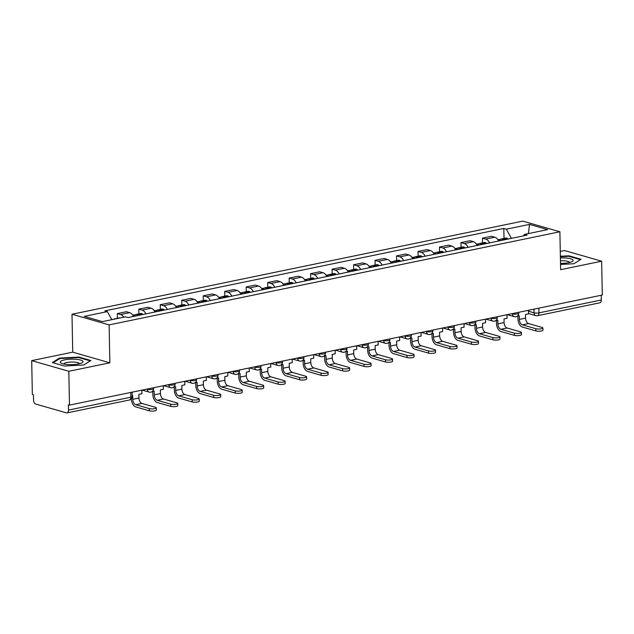 <?xml version="1.0" encoding="UTF-8"?>
<svg xmlns="http://www.w3.org/2000/svg" width="634" height="634" viewBox="0 0 634 634"><rect width="100%" height="100%" fill="white"/><g stroke="black" fill="none" stroke-linecap="round" stroke-linejoin="round"><path stroke-width="0.95" d="M31.7 360.635L68.821 371.286L69.471 405.118L602.3 295.032L601.65 261.2L560.622 269.68L559.893 231.767L522.773 221.115L71.999 314.242L72.728 352.155L31.7 360.635L32.35 394.467L33.436 394.776L33.531 400.046A3.503 2.092 -101.7 0 0 35.766 404.064L66.388 412.853A3.503 2.092 -101.7 0 0 67.03 412.885A3.503 2.092 -101.7 0 0 68.488 410.079L130.858 397.193A3.503 0.84 -1.1 0 0 132.197 396.504L132.11 392.177M601.65 261.2L564.529 250.549L560.274 251.429M68.821 371.286L109.848 362.807L109.119 324.893L559.893 231.767M69.471 405.118L68.385 404.809L68.488 410.079M601.23 295.254L601.317 299.993A3.503 2.092 78.3 0 1 599.867 302.806L537.489 315.692A3.503 2.092 -101.7 0 0 538.948 312.879L601.317 299.993M498.641 241.007A8.06 4.803 -101.7 0 0 494.829 237.227L491.524 236.276L482.442 238.154L485.739 239.105A8.06 4.803 78.3 0 1 489.551 242.877M482.529 242.862L482.442 238.154M477.164 245.437A8.06 4.803 -101.7 0 0 473.352 241.665L470.048 240.714L460.958 242.592L464.262 243.543A8.06 4.803 78.3 0 1 468.074 247.315M461.053 247.3L460.958 242.592M455.68 249.875A8.06 4.803 -101.7 0 0 451.868 246.103L448.571 245.152L439.481 247.03L442.786 247.981A8.06 4.803 78.3 0 1 446.598 251.753M439.576 251.738L439.481 247.03M434.203 254.313A8.06 4.803 -101.7 0 0 430.391 250.541L427.094 249.59L418.004 251.468L421.301 252.419A8.06 4.803 78.3 0 1 425.121 256.191M418.091 256.176L418.004 251.468M412.726 258.751A8.06 4.803 -101.7 0 0 408.914 254.979L405.609 254.028L396.527 255.906L399.824 256.857A8.06 4.803 78.3 0 1 403.636 260.629M396.615 260.614L396.527 255.906M391.249 263.189A8.06 4.803 -101.7 0 0 387.437 259.417L384.133 258.466L375.051 260.344L378.347 261.287A8.06 4.803 78.3 0 1 382.159 265.067M375.138 265.052L375.051 260.344M369.773 267.627A8.06 4.803 -101.7 0 0 365.953 263.855L362.656 262.904L353.566 264.782L356.871 265.725A8.06 4.803 78.3 0 1 360.683 269.505M353.661 269.49L353.566 264.782M348.288 272.065A8.06 4.803 -101.7 0 0 344.476 268.285L341.179 267.342L332.089 269.22L335.394 270.163A8.06 4.803 78.3 0 1 339.206 273.943M332.176 273.928L332.089 269.22M326.811 276.503A8.06 4.803 -101.7 0 0 322.999 272.723L319.694 271.78L310.612 273.658L313.909 274.601A8.06 4.803 78.3 0 1 317.721 278.381M310.7 278.366L310.612 273.658M305.334 280.941A8.06 4.803 -101.7 0 0 301.522 277.161L298.218 276.218L289.136 278.096L292.433 279.039A8.06 4.803 78.3 0 1 296.244 282.819M289.223 282.804L289.136 278.096M283.858 285.379A8.06 4.803 -101.7 0 0 280.038 281.599L276.741 280.656L267.651 282.534L270.956 283.477A8.06 4.803 78.3 0 1 274.768 287.257M267.746 287.242L267.651 282.534M262.373 289.817A8.06 4.803 -101.7 0 0 258.561 286.037L255.264 285.094L246.174 286.972L249.479 287.915A8.06 4.803 78.3 0 1 253.291 291.695M246.269 291.68L246.174 286.972M240.896 294.255A8.06 4.803 -101.7 0 0 237.084 290.475L233.787 289.532L224.698 291.402L227.994 292.353A8.06 4.803 78.3 0 1 231.814 296.133M224.785 296.118L224.698 291.402M219.419 298.693A8.06 4.803 -101.7 0 0 215.608 294.913L212.303 293.962L203.221 295.84L206.518 296.791A8.06 4.803 78.3 0 1 210.329 300.571M203.308 300.556L203.221 295.84M197.943 303.131A8.06 4.803 -101.7 0 0 194.131 299.351L190.826 298.4L181.736 300.278L185.041 301.229A8.06 4.803 78.3 0 1 188.853 305.002M181.831 304.986L181.736 300.278M176.458 307.561A8.06 4.803 -101.7 0 0 172.646 303.789L169.349 302.838L160.259 304.716L163.564 305.667A8.06 4.803 78.3 0 1 167.376 309.44M160.354 309.424L160.259 304.716M154.981 311.999A8.06 4.803 -101.7 0 0 151.169 308.227L147.873 307.276L138.783 309.154L142.087 310.105A8.06 4.803 78.3 0 1 145.899 313.878M138.87 313.862L138.783 309.154M133.505 316.437A8.06 4.803 -101.7 0 0 129.693 312.665L126.388 311.714L117.306 313.592L120.603 314.543A8.06 4.803 78.3 0 1 123.781 317.198M117.393 318.3L117.306 313.592M511.448 238.36L506.36 229.175L529.493 224.396L547.673 229.619L524.54 234.398L523.415 235.888M506.36 229.175L503.816 228.446L104.808 310.882L107.352 311.611L84.227 316.39L102.407 321.612L125.532 316.834L128.076 317.563L527.084 235.127L524.54 234.398M71.999 314.242L109.119 324.893M560.519 264.441L573.81 263.744L581.069 259.274L569.007 255.811L560.361 256.263M72.728 352.155L109.848 362.807M64.343 366.024L83.656 365.01L90.916 360.532L78.854 357.077L59.541 358.091L52.281 362.561L64.343 366.024M504.006 238.424L503.816 228.446M107.352 311.611L111.822 319.663M529.493 224.396L528.439 233.589M569.015 256.358L569.007 255.811M59.556 358.765L59.541 358.091M78.87 357.616L78.854 357.077M535.857 328.713A3.939 0.943 -1.1 0 0 540.247 328.943A3.939 0.943 -1.1 0 0 542.894 328A3.939 0.943 -1.1 0 0 542.046 327.437L528.574 323.57L522.384 324.846L535.857 328.713L535.896 330.924L522.424 327.057A7.006 4.176 78.3 0 1 517.962 319.013L517.907 316.049M542.894 328L542.934 330.211A3.939 0.943 178.9 0 1 540.287 331.154A3.939 0.943 178.9 0 1 535.896 330.924M517.209 316.192L519.301 315.764L519.373 319.417A4.731 2.821 -101.7 0 0 522.384 324.846M503.047 240.096A13.314 7.941 -101.7 0 0 502.778 239.842L502.627 239.707A4.422 2.639 -101.7 0 0 500.812 239.089A4.422 2.639 -101.7 0 0 499.798 239.731M500.812 239.089L505.837 238.051A4.422 2.639 78.3 0 1 507.66 238.669L507.802 238.804A13.314 7.941 78.3 0 1 508.072 239.058M497.872 239.692L498.609 239.541A4.422 2.639 78.3 0 1 500.432 240.167L500.575 240.294A13.314 7.941 78.3 0 1 500.844 240.548M528.455 310.288L528.526 313.854L525.499 314.48L525.57 318.133A4.731 2.821 -101.7 0 0 528.574 323.57M560.496 263.364A11.388 2.726 -1.1 0 0 572.066 261.596A11.388 2.726 -1.1 0 0 565.988 258.014A11.388 2.726 -1.1 0 0 560.393 257.943M569.586 262.468A7.79 1.87 -1.1 0 0 564.696 260.851A7.79 1.87 -1.1 0 0 560.448 260.82M560.369 256.73L568.785 256.287L580.467 259.639M75.842 359.28A11.388 2.726 -1.1 0 0 63.297 360.175A11.388 2.726 -1.1 0 0 61.34 363.258A11.388 2.726 -1.1 0 0 67.37 364.502A11.388 2.726 -1.1 0 0 81.921 362.862A11.388 2.726 -1.1 0 0 75.842 359.28M79.44 363.726A7.79 1.87 -1.1 0 0 74.543 362.117A7.79 1.87 -1.1 0 0 63.852 364.027M53.042 362.783L59.921 358.535L78.64 357.552L90.313 360.904M514.372 333.151A3.939 0.943 -1.1 0 0 518.77 333.381A3.939 0.943 -1.1 0 0 521.41 332.438A3.939 0.943 -1.1 0 0 520.569 331.867L507.097 328L500.9 329.284L514.372 333.151L514.42 335.362L500.947 331.495A7.006 4.176 78.3 0 1 496.485 323.451L496.43 320.487M521.41 332.438L521.457 334.649A3.939 0.943 178.9 0 1 518.81 335.592A3.939 0.943 178.9 0 1 514.42 335.362M495.733 320.63L497.825 320.202L497.896 323.855A4.731 2.821 -101.7 0 0 500.9 329.284M481.571 244.534A13.314 7.941 -101.7 0 0 481.301 244.28L481.151 244.145A4.422 2.639 -101.7 0 0 479.336 243.527A4.422 2.639 -101.7 0 0 478.321 244.169M479.336 243.527L484.36 242.489A4.422 2.639 78.3 0 1 486.175 243.107L486.326 243.242A13.314 7.941 78.3 0 1 486.595 243.496M476.396 244.13L477.133 243.979A4.422 2.639 78.3 0 1 478.947 244.605L479.098 244.732A13.314 7.941 78.3 0 1 479.367 244.986M506.978 314.726L507.049 318.292L504.014 318.918L504.085 322.571A4.731 2.821 -101.7 0 0 507.097 328M492.895 337.589A3.939 0.943 -1.1 0 0 497.294 337.819A3.939 0.943 -1.1 0 0 499.933 336.876A3.939 0.943 -1.1 0 0 499.093 336.305L485.62 332.438L479.423 333.722L492.895 337.589L492.935 339.8L479.462 335.933A7.006 4.176 78.3 0 1 475.009 327.889L474.953 324.925M499.933 336.876L499.98 339.079A3.939 0.943 178.9 0 1 497.333 340.03A3.939 0.943 178.9 0 1 492.935 339.8M474.256 325.068L476.34 324.64L476.411 328.293A4.731 2.821 -101.7 0 0 479.423 333.722M460.094 248.964A13.314 7.941 -101.7 0 0 459.816 248.718L459.674 248.583A4.422 2.639 -101.7 0 0 457.859 247.965A4.422 2.639 -101.7 0 0 456.837 248.607M457.859 247.965L462.883 246.927A4.422 2.639 78.3 0 1 464.698 247.545L464.849 247.68A13.314 7.941 78.3 0 1 465.118 247.926M454.919 248.568L455.656 248.417A4.422 2.639 78.3 0 1 457.471 249.043L457.621 249.17A13.314 7.941 78.3 0 1 457.891 249.424M485.501 319.164L485.565 322.73L482.537 323.356L482.609 327.009A4.731 2.821 -101.7 0 0 485.62 332.438M471.419 342.027A3.939 0.943 -1.1 0 0 475.809 342.257A3.939 0.943 -1.1 0 0 478.456 341.314A3.939 0.943 -1.1 0 0 477.616 340.743L464.143 336.876L457.946 338.16L471.419 342.027L471.458 344.238L457.986 340.371A7.006 4.176 78.3 0 1 453.532 332.327L453.469 329.363M478.456 341.314L478.496 343.517A3.939 0.943 178.9 0 1 475.857 344.468A3.939 0.943 178.9 0 1 471.458 344.238M452.771 329.506L454.863 329.078L454.935 332.731A4.731 2.821 -101.7 0 0 457.946 338.16M438.609 253.402A13.314 7.941 -101.7 0 0 438.34 253.156L438.197 253.021A4.422 2.639 -101.7 0 0 436.374 252.403A4.422 2.639 -101.7 0 0 435.36 253.037M436.374 252.403L441.399 251.365A4.422 2.639 78.3 0 1 443.221 251.983L443.364 252.118A13.314 7.941 78.3 0 1 443.641 252.364M433.442 253.006L434.171 252.855A4.422 2.639 78.3 0 1 435.994 253.481L436.137 253.608A13.314 7.941 78.3 0 1 436.406 253.862M464.025 323.602L464.088 327.168L461.061 327.794L461.132 331.447A4.731 2.821 -101.7 0 0 464.143 336.876M449.942 346.465A3.939 0.943 -1.1 0 0 454.332 346.695A3.939 0.943 -1.1 0 0 456.979 345.744A3.939 0.943 -1.1 0 0 456.131 345.181L442.659 341.314L436.469 342.598L449.942 346.465L449.981 348.676L436.509 344.809A7.006 4.176 78.3 0 1 432.047 336.765L431.992 333.801M456.979 345.744L457.019 347.955A3.939 0.943 178.9 0 1 454.38 348.906A3.939 0.943 178.9 0 1 449.981 348.676M431.294 333.944L433.387 333.516L433.458 337.169A4.731 2.821 -101.7 0 0 436.469 342.598M417.132 257.84A13.314 7.941 -101.7 0 0 416.863 257.594L416.72 257.459A4.422 2.639 -101.7 0 0 414.898 256.841A4.422 2.639 -101.7 0 0 413.883 257.475M414.898 256.841L419.922 255.795A4.422 2.639 78.3 0 1 421.745 256.421L421.887 256.556A13.314 7.941 78.3 0 1 422.157 256.802M411.965 257.444L412.694 257.293A4.422 2.639 78.3 0 1 414.517 257.919L414.66 258.046A13.314 7.941 78.3 0 1 414.929 258.3M442.54 328.04L442.611 331.606L439.584 332.232L439.655 335.885A4.731 2.821 -101.7 0 0 442.659 341.314M428.457 350.903A3.939 0.943 -1.1 0 0 432.856 351.133A3.939 0.943 -1.1 0 0 435.503 350.182A3.939 0.943 -1.1 0 0 434.655 349.619L421.182 345.752L414.985 347.036L428.457 350.903L428.505 353.114L415.032 349.247A7.006 4.176 78.3 0 1 410.57 341.203L410.515 338.239M435.503 350.182L435.542 352.393A3.939 0.943 178.9 0 1 432.895 353.336A3.939 0.943 178.9 0 1 428.505 353.114M409.818 338.382L411.91 337.946L411.981 341.607A4.731 2.821 -101.7 0 0 414.985 347.036M395.656 262.278A13.314 7.941 -101.7 0 0 395.386 262.032L395.236 261.897A4.422 2.639 -101.7 0 0 393.421 261.271A4.422 2.639 -101.7 0 0 392.406 261.913M393.421 261.271L398.445 260.233A4.422 2.639 78.3 0 1 400.26 260.859L400.411 260.994A13.314 7.941 78.3 0 1 400.68 261.24M390.481 261.882L391.218 261.731A4.422 2.639 78.3 0 1 393.032 262.357L393.183 262.484A13.314 7.941 78.3 0 1 393.452 262.738M421.063 332.478L421.134 336.044L418.107 336.67L418.171 340.323A4.731 2.821 -101.7 0 0 421.182 345.752M406.98 355.341A3.939 0.943 -1.1 0 0 411.379 355.571A3.939 0.943 -1.1 0 0 414.018 354.62A3.939 0.943 -1.1 0 0 413.178 354.057L399.705 350.19L393.508 351.474L406.98 355.341L407.028 357.552L393.555 353.685A7.006 4.176 78.3 0 1 389.094 345.641L389.038 342.677M414.018 354.62L414.065 356.831A3.939 0.943 178.9 0 1 411.418 357.774A3.939 0.943 178.9 0 1 407.028 357.552M388.341 342.82L390.433 342.384L390.496 346.045A4.731 2.821 -101.7 0 0 393.508 351.474M374.179 266.716A13.314 7.941 -101.7 0 0 373.909 266.47L373.759 266.335A4.422 2.639 -101.7 0 0 371.944 265.709A4.422 2.639 -101.7 0 0 370.922 266.351M371.944 265.709L376.968 264.671A4.422 2.639 78.3 0 1 378.783 265.297L378.934 265.432A13.314 7.941 78.3 0 1 379.203 265.678M369.004 266.32L369.741 266.169A4.422 2.639 78.3 0 1 371.556 266.795L371.706 266.922A13.314 7.941 78.3 0 1 371.976 267.176M399.586 336.916L399.658 340.482L396.622 341.108L396.694 344.761A4.731 2.821 -101.7 0 0 399.705 350.19M385.504 359.779A3.939 0.943 -1.1 0 0 389.902 360.001A3.939 0.943 -1.1 0 0 392.541 359.058A3.939 0.943 -1.1 0 0 391.701 358.495L378.229 354.628L372.031 355.912L385.504 359.779L385.543 361.982L372.071 358.115A7.006 4.176 78.3 0 1 367.617 350.079L367.554 347.115M392.541 359.058L392.581 361.269A3.939 0.943 178.9 0 1 389.942 362.212A3.939 0.943 178.9 0 1 385.543 361.982M366.856 347.258L368.948 346.822L369.02 350.483A4.731 2.821 -101.7 0 0 372.031 355.912M352.694 271.154A13.314 7.941 -101.7 0 0 352.425 270.908L352.282 270.773A4.422 2.639 -101.7 0 0 350.459 270.147A4.422 2.639 -101.7 0 0 349.445 270.789M350.459 270.147L355.492 269.109A4.422 2.639 78.3 0 1 357.307 269.735L357.449 269.87A13.314 7.941 78.3 0 1 357.727 270.116M347.527 270.758L348.256 270.607A4.422 2.639 78.3 0 1 350.079 271.225L350.222 271.36A13.314 7.941 78.3 0 1 350.499 271.614M378.11 341.354L378.173 344.92L375.146 345.546L375.217 349.199A4.731 2.821 -101.7 0 0 378.229 354.628M364.027 364.209A3.939 0.943 -1.1 0 0 368.417 364.439A3.939 0.943 -1.1 0 0 371.064 363.496A3.939 0.943 -1.1 0 0 370.224 362.933L356.752 359.066L350.554 360.35L364.027 364.209L364.067 366.42L350.594 362.553A7.006 4.176 78.3 0 1 346.132 354.517L346.077 351.553M371.064 363.496L371.104 365.707A3.939 0.943 178.9 0 1 368.465 366.65A3.939 0.943 178.9 0 1 364.067 366.42M345.379 351.696L347.472 351.26L347.543 354.913A4.731 2.821 -101.7 0 0 350.554 360.35M331.217 275.592A13.314 7.941 -101.7 0 0 330.948 275.338L330.805 275.211A4.422 2.639 -101.7 0 0 328.983 274.585A4.422 2.639 -101.7 0 0 327.968 275.227M328.983 274.585L334.007 273.547A4.422 2.639 78.3 0 1 335.83 274.173L335.972 274.3A13.314 7.941 78.3 0 1 336.242 274.554M326.05 275.196L326.779 275.045A4.422 2.639 78.3 0 1 328.602 275.663L328.745 275.798A13.314 7.941 78.3 0 1 329.014 276.044M356.625 345.792L356.696 349.358L353.669 349.984L353.74 353.637A4.731 2.821 -101.7 0 0 356.752 359.066M342.55 368.647A3.939 0.943 -1.1 0 0 346.941 368.877A3.939 0.943 -1.1 0 0 349.588 367.934A3.939 0.943 -1.1 0 0 348.74 367.371L335.267 363.504L329.078 364.78L342.55 368.647L342.59 370.858L329.117 366.991A7.006 4.176 78.3 0 1 324.656 358.947L324.6 355.983M349.588 367.934L349.627 370.145A3.939 0.943 178.9 0 1 346.98 371.088A3.939 0.943 178.9 0 1 342.59 370.858M323.903 356.134L325.995 355.698L326.066 359.351A4.731 2.821 -101.7 0 0 329.078 364.78M309.741 280.03A13.314 7.941 -101.7 0 0 309.471 279.776L309.321 279.649A4.422 2.639 -101.7 0 0 307.506 279.023A4.422 2.639 -101.7 0 0 306.491 279.665M307.506 279.023L312.53 277.985A4.422 2.639 78.3 0 1 314.353 278.611L314.496 278.738A13.314 7.941 78.3 0 1 314.765 278.992M304.566 279.634L305.303 279.483A4.422 2.639 78.3 0 1 307.118 280.101L307.268 280.236A13.314 7.941 78.3 0 1 307.538 280.482M335.148 350.23L335.22 353.796L332.192 354.422L332.264 358.075A4.731 2.821 -101.7 0 0 335.267 363.504M321.066 373.085A3.939 0.943 -1.1 0 0 325.464 373.315A3.939 0.943 -1.1 0 0 328.103 372.372A3.939 0.943 -1.1 0 0 327.263 371.809L313.79 367.942L307.593 369.218L321.066 373.085L321.113 375.296L307.641 371.429A7.006 4.176 78.3 0 1 303.179 363.385L303.123 360.421M328.103 372.372L328.15 374.583A3.939 0.943 178.9 0 1 325.504 375.526A3.939 0.943 178.9 0 1 321.113 375.296M302.426 360.572L304.518 360.136L304.582 363.789A4.731 2.821 -101.7 0 0 307.593 369.218M288.264 284.468A13.314 7.941 -101.7 0 0 287.994 284.214L287.844 284.087A4.422 2.639 -101.7 0 0 286.029 283.461A4.422 2.639 -101.7 0 0 285.015 284.103M286.029 283.461L291.054 282.423A4.422 2.639 78.3 0 1 292.868 283.049L293.019 283.176A13.314 7.941 78.3 0 1 293.288 283.43M283.089 284.072L283.826 283.921A4.422 2.639 78.3 0 1 285.641 284.539L285.791 284.674A13.314 7.941 78.3 0 1 286.061 284.92M313.671 354.668L313.743 358.234L310.708 358.86L310.779 362.513A4.731 2.821 -101.7 0 0 313.79 367.942M299.589 377.523A3.939 0.943 -1.1 0 0 303.987 377.753A3.939 0.943 -1.1 0 0 306.626 376.81A3.939 0.943 -1.1 0 0 305.786 376.247L292.314 372.38L286.116 373.656L299.589 377.523L299.628 379.734L286.156 375.867A7.006 4.176 78.3 0 1 281.702 367.823L281.647 364.859M306.626 376.81L306.674 379.021A3.939 0.943 178.9 0 1 304.027 379.964A3.939 0.943 178.9 0 1 299.628 379.734M280.949 365.01L283.033 364.574L283.105 368.227A4.731 2.821 -101.7 0 0 286.116 373.656M266.787 288.906A13.314 7.941 -101.7 0 0 266.51 288.652L266.367 288.525A4.422 2.639 -101.7 0 0 264.544 287.899A4.422 2.639 -101.7 0 0 263.53 288.541M264.544 287.899L269.577 286.861A4.422 2.639 78.3 0 1 271.392 287.487L271.542 287.614A13.314 7.941 78.3 0 1 271.812 287.868M261.612 288.51L262.349 288.351A4.422 2.639 78.3 0 1 264.164 288.977L264.307 289.112A13.314 7.941 78.3 0 1 264.584 289.358M292.195 359.106L292.258 362.672L289.231 363.298L289.302 366.951A4.731 2.821 -101.7 0 0 292.314 372.38M278.112 381.961A3.939 0.943 -1.1 0 0 282.502 382.191A3.939 0.943 -1.1 0 0 285.149 381.248A3.939 0.943 -1.1 0 0 284.309 380.685L270.837 376.818L264.64 378.094L278.112 381.961L278.152 384.172L264.679 380.305A7.006 4.176 78.3 0 1 260.225 372.261L260.162 369.297M285.149 381.248L285.189 383.459A3.939 0.943 178.9 0 1 282.55 384.402A3.939 0.943 178.9 0 1 278.152 384.172M259.464 369.44L261.557 369.012L261.628 372.665A4.731 2.821 -101.7 0 0 264.64 378.094M245.303 293.344A13.314 7.941 -101.7 0 0 245.033 293.09L244.89 292.963A4.422 2.639 -101.7 0 0 243.068 292.337A4.422 2.639 -101.7 0 0 242.053 292.979M243.068 292.337L248.092 291.299A4.422 2.639 78.3 0 1 249.915 291.925L250.058 292.052A13.314 7.941 78.3 0 1 250.327 292.306M240.135 292.948L240.865 292.789A4.422 2.639 78.3 0 1 242.687 293.415L242.83 293.55A13.314 7.941 78.3 0 1 243.099 293.796M270.718 363.544L270.781 367.102L267.754 367.728L267.825 371.389A4.731 2.821 -101.7 0 0 270.837 376.818M256.635 386.399A3.939 0.943 -1.1 0 0 261.026 386.629A3.939 0.943 -1.1 0 0 263.673 385.686A3.939 0.943 -1.1 0 0 262.825 385.123L249.352 381.256L243.163 382.532L256.635 386.399L256.675 388.61L243.202 384.743A7.006 4.176 78.3 0 1 238.741 376.699L238.685 373.735M263.673 385.686L263.712 387.897A3.939 0.943 178.9 0 1 261.073 388.84A3.939 0.943 178.9 0 1 256.675 388.61M237.988 373.878L240.08 373.45L240.151 377.103A4.731 2.821 -101.7 0 0 243.163 382.532M223.826 297.782A13.314 7.941 -101.7 0 0 223.556 297.528L223.414 297.401A4.422 2.639 -101.7 0 0 221.591 296.775A4.422 2.639 -101.7 0 0 220.577 297.417M221.591 296.775L226.615 295.737A4.422 2.639 78.3 0 1 228.438 296.363L228.581 296.49A13.314 7.941 78.3 0 1 228.85 296.744M218.659 297.378L219.388 297.227A4.422 2.639 78.3 0 1 221.211 297.853L221.353 297.988A13.314 7.941 78.3 0 1 221.623 298.234M249.233 367.982L249.305 371.54L246.277 372.166L246.349 375.827A4.731 2.821 -101.7 0 0 249.352 381.256M235.151 390.837A3.939 0.943 -1.1 0 0 239.549 391.067A3.939 0.943 -1.1 0 0 242.188 390.124A3.939 0.943 -1.1 0 0 241.348 389.561L227.875 385.694L221.678 386.97L235.151 390.837L235.198 393.048L221.726 389.181A7.006 4.176 78.3 0 1 217.264 381.137L217.208 378.173M242.188 390.124L242.236 392.335A3.939 0.943 178.9 0 1 239.589 393.278A3.939 0.943 178.9 0 1 235.198 393.048M216.511 378.316L218.603 377.888L218.675 381.541A4.731 2.821 -101.7 0 0 221.678 386.97M202.349 302.22A13.314 7.941 -101.7 0 0 202.08 301.966L201.929 301.839A4.422 2.639 -101.7 0 0 200.114 301.213A4.422 2.639 -101.7 0 0 199.1 301.855M200.114 301.213L205.139 300.175A4.422 2.639 78.3 0 1 206.953 300.801L207.104 300.928A13.314 7.941 78.3 0 1 207.373 301.182M197.174 301.816L197.911 301.665A4.422 2.639 78.3 0 1 199.726 302.291L199.876 302.418A13.314 7.941 78.3 0 1 200.146 302.672M227.757 372.412L227.828 375.978L224.801 376.604L224.864 380.265A4.731 2.821 -101.7 0 0 227.875 385.694M213.674 395.275A3.939 0.943 -1.1 0 0 218.072 395.505A3.939 0.943 -1.1 0 0 220.711 394.562A3.939 0.943 -1.1 0 0 219.871 393.991L206.399 390.132L200.201 391.408L213.674 395.275L213.721 397.486L200.249 393.619A7.006 4.176 78.3 0 1 195.787 385.575L195.732 382.611M220.711 394.562L220.759 396.773A3.939 0.943 178.9 0 1 218.112 397.716A3.939 0.943 178.9 0 1 213.721 397.486M195.034 382.754L197.126 382.326L197.19 385.979A4.731 2.821 -101.7 0 0 200.201 391.408M180.872 306.658A13.314 7.941 -101.7 0 0 180.603 306.404L180.452 306.27A4.422 2.639 -101.7 0 0 178.637 305.651A4.422 2.639 -101.7 0 0 177.615 306.293M178.637 305.651L183.662 304.613A4.422 2.639 78.3 0 1 185.477 305.231L185.627 305.366A13.314 7.941 78.3 0 1 185.897 305.62M175.697 306.254L176.434 306.103A4.422 2.639 78.3 0 1 178.249 306.729L178.4 306.856A13.314 7.941 78.3 0 1 178.669 307.11M206.28 376.85L206.351 380.416L203.316 381.042L203.387 384.695A4.731 2.821 -101.7 0 0 206.399 390.132M192.197 399.713A3.939 0.943 -1.1 0 0 196.588 399.943A3.939 0.943 -1.1 0 0 199.234 399A3.939 0.943 -1.1 0 0 198.394 398.429L184.922 394.562L178.725 395.846L192.197 399.713L192.237 401.924L178.764 398.057A7.006 4.176 78.3 0 1 174.31 390.013L174.247 387.049M199.234 399L199.274 401.211A3.939 0.943 178.9 0 1 196.635 402.154A3.939 0.943 178.9 0 1 192.237 401.924M173.55 387.192L175.642 386.764L175.713 390.417A4.731 2.821 -101.7 0 0 178.725 395.846M159.388 311.096A13.314 7.941 -101.7 0 0 159.118 310.842L158.975 310.708A4.422 2.639 -101.7 0 0 157.153 310.089A4.422 2.639 -101.7 0 0 156.138 310.731M157.153 310.089L162.177 309.051A4.422 2.639 78.3 0 1 164 309.669L164.143 309.804A13.314 7.941 78.3 0 1 164.42 310.058M154.22 310.692L154.95 310.541A4.422 2.639 78.3 0 1 156.772 311.167L156.915 311.294A13.314 7.941 78.3 0 1 157.184 311.548M184.803 381.288L184.866 384.854L181.839 385.48L181.91 389.133A4.731 2.821 -101.7 0 0 184.922 394.562M170.72 404.151A3.939 0.943 -1.1 0 0 175.111 404.381A3.939 0.943 -1.1 0 0 177.758 403.438A3.939 0.943 -1.1 0 0 176.918 402.867L163.445 399L157.248 400.284L170.72 404.151L170.76 406.362L157.287 402.495A7.006 4.176 78.3 0 1 152.826 394.451L152.77 391.487M177.758 403.438L177.797 405.641A3.939 0.943 178.9 0 1 175.158 406.592A3.939 0.943 178.9 0 1 170.76 406.362M152.073 391.63L154.165 391.202L154.236 394.855A4.731 2.821 -101.7 0 0 157.248 400.284M137.911 315.526A13.314 7.941 -101.7 0 0 137.641 315.28L137.499 315.146A4.422 2.639 -101.7 0 0 135.676 314.527A4.422 2.639 -101.7 0 0 134.662 315.169M135.676 314.527L140.7 313.489A4.422 2.639 78.3 0 1 142.523 314.107L142.666 314.242A13.314 7.941 78.3 0 1 142.935 314.488M132.744 315.13L133.473 314.979A4.422 2.639 78.3 0 1 135.296 315.605L135.438 315.732A13.314 7.941 78.3 0 1 135.708 315.986M163.318 385.726L163.39 389.292L160.362 389.918L160.434 393.571A4.731 2.821 -101.7 0 0 163.445 399M149.244 408.589A3.939 0.943 -1.1 0 0 153.634 408.819A3.939 0.943 -1.1 0 0 156.281 407.876A3.939 0.943 -1.1 0 0 155.433 407.305L141.961 403.438L135.763 404.722L149.244 408.589L149.283 410.8L135.811 406.933A7.006 4.176 78.3 0 1 131.349 398.889L131.349 398.849M156.281 407.876L156.321 410.079A3.939 0.943 178.9 0 1 153.674 411.03A3.939 0.943 178.9 0 1 149.283 410.8M132.181 395.743L132.688 395.64L132.76 399.293A4.731 2.821 -101.7 0 0 135.763 404.722M111.711 319.473L111.996 319.417A4.422 2.639 78.3 0 1 112.82 319.457M141.842 390.164L141.913 393.73L138.886 394.356L138.949 398.009A4.731 2.821 -101.7 0 0 141.961 403.438M115.023 319.005A4.422 2.639 -101.7 0 0 114.199 318.965A4.422 2.639 -101.7 0 0 113.462 319.33M114.199 318.965L119.224 317.927A4.422 2.639 78.3 0 1 120.048 317.967M146.795 389.141L147.35 389.3A3.503 0.84 -1.1 0 0 152.271 389.355A3.503 0.84 -1.1 0 0 153.61 388.666L153.587 387.739M168.272 384.703L168.834 384.862A3.503 0.84 -1.1 0 0 173.748 384.917A3.503 0.84 -1.1 0 0 175.087 384.228L175.071 383.301M189.748 380.265L190.311 380.424A3.503 0.84 -1.1 0 0 195.224 380.479A3.503 0.84 -1.1 0 0 196.564 379.79L196.548 378.863M211.233 375.827L211.788 375.994A3.503 0.84 -1.1 0 0 216.709 376.041A3.503 0.84 -1.1 0 0 218.041 375.352L218.025 374.425M232.71 371.389L233.264 371.556A3.503 0.84 -1.1 0 0 238.186 371.603A3.503 0.84 -1.1 0 0 239.525 370.914L239.501 369.987M254.186 366.951L254.741 367.118A3.503 0.84 -1.1 0 0 259.663 367.165A3.503 0.84 -1.1 0 0 261.002 366.476L260.986 365.549M275.663 362.521L276.226 362.68A3.503 0.84 -1.1 0 0 281.139 362.727A3.503 0.84 -1.1 0 0 282.479 362.038L282.463 361.111M297.148 358.083L297.703 358.242A3.503 0.84 -1.1 0 0 302.616 358.289A3.503 0.84 -1.1 0 0 303.955 357.608L303.94 356.673M318.625 353.645L319.179 353.804A3.503 0.84 -1.1 0 0 324.101 353.851A3.503 0.84 -1.1 0 0 325.432 353.17L325.416 352.242M340.101 349.207L340.656 349.366A3.503 0.84 -1.1 0 0 345.578 349.421A3.503 0.84 -1.1 0 0 346.917 348.732L346.893 347.804M361.578 344.769L362.141 344.928A3.503 0.84 -1.1 0 0 367.054 344.983A3.503 0.84 -1.1 0 0 368.394 344.294L368.378 343.366M383.055 340.331L383.618 340.49A3.503 0.84 -1.1 0 0 388.531 340.545A3.503 0.84 -1.1 0 0 389.87 339.856L389.855 338.928M404.54 335.893L405.094 336.052A3.503 0.84 -1.1 0 0 410.016 336.107A3.503 0.84 -1.1 0 0 411.347 335.418L411.331 334.49M426.016 331.455L426.571 331.614A3.503 0.84 -1.1 0 0 431.492 331.669A3.503 0.84 -1.1 0 0 432.832 330.98L432.808 330.052M447.493 327.017L448.048 327.176A3.503 0.84 -1.1 0 0 452.969 327.231A3.503 0.84 -1.1 0 0 454.309 326.542L454.293 325.614M468.97 322.579L469.532 322.738A3.503 0.84 -1.1 0 0 474.446 322.793A3.503 0.84 -1.1 0 0 475.785 322.104L475.769 321.176M490.454 318.141L491.009 318.3A3.503 0.84 -1.1 0 0 495.923 318.355A3.503 0.84 -1.1 0 0 497.262 317.666L497.246 316.738M511.931 313.703L512.486 313.862A3.503 0.84 -1.1 0 0 517.407 313.917A3.503 0.84 -1.1 0 0 518.747 313.228L518.723 312.3M528.479 311.231L534.034 312.831A3.503 0.84 -1.1 0 0 538.948 312.879L538.86 308.14M533.963 309.154L534.034 312.831A3.503 2.687 -74 0 0 535.817 315.629A3.503 3.503 0 0 0 537.489 315.692M147.35 389.03L147.35 389.3A3.503 2.687 106 0 0 149.141 392.097A3.503 3.503 0 0 0 153.61 388.666M168.826 384.592L168.834 384.862A3.503 2.687 106 0 0 170.617 387.659A3.503 3.503 0 0 0 175.087 384.228M190.303 380.154L190.311 380.424A3.503 2.687 106 0 0 192.094 383.229A3.503 3.503 0 0 0 196.564 379.79M211.78 375.716L211.788 375.994A3.503 2.687 106 0 0 213.571 378.791A3.503 3.503 0 0 0 218.041 375.352M233.264 371.278L233.264 371.556A3.503 2.687 106 0 0 235.056 374.353A3.503 3.503 0 0 0 239.525 370.914M254.741 366.84L254.741 367.118A3.503 2.687 106 0 0 256.532 369.915A3.503 3.503 0 0 0 261.002 366.476M276.218 362.402L276.226 362.68A3.503 2.687 106 0 0 278.009 365.477A3.503 3.503 0 0 0 282.479 362.038M297.695 357.964L297.703 358.242A3.503 2.687 106 0 0 299.486 361.039A3.503 3.503 0 0 0 303.955 357.608M319.171 353.526L319.179 353.804A3.503 2.687 106 0 0 320.97 356.601A3.503 3.503 0 0 0 325.432 353.17M340.656 349.088L340.656 349.366A3.503 2.687 106 0 0 342.447 352.163A3.503 3.503 0 0 0 346.917 348.732M362.133 344.65L362.141 344.928A3.503 2.687 106 0 0 363.924 347.725A3.503 3.503 0 0 0 368.394 344.294M383.61 340.212L383.618 340.49A3.503 2.687 106 0 0 385.401 343.287A3.503 3.503 0 0 0 389.87 339.856M405.086 335.782L405.094 336.052A3.503 2.687 106 0 0 406.885 338.849A3.503 3.503 0 0 0 411.347 335.418M426.571 331.344L426.571 331.614A3.503 2.687 106 0 0 428.362 334.411A3.503 3.503 0 0 0 432.832 330.98M448.048 326.906L448.048 327.176A3.503 2.687 106 0 0 449.839 329.973A3.503 3.503 0 0 0 454.309 326.542M469.525 322.468L469.532 322.738A3.503 2.687 106 0 0 471.316 325.535A3.503 3.503 0 0 0 475.785 322.104M491.001 318.03L491.009 318.3A3.503 2.687 106 0 0 492.792 321.097A3.503 3.503 0 0 0 497.262 317.666M512.478 313.592L512.486 313.862A3.503 2.687 106 0 0 514.277 316.667A3.503 3.503 0 0 0 518.747 313.228M142.087 310.105L151.169 308.227M163.564 305.667L172.646 303.789M185.041 301.229L194.131 299.351M206.518 296.791L215.608 294.913M227.994 292.353L237.084 290.475M249.479 287.915L258.561 286.037M270.956 283.477L280.038 281.599M292.433 279.039L301.522 277.161M313.909 274.601L322.999 272.723M335.394 270.163L344.476 268.285M356.871 265.725L365.953 263.855M378.347 261.287L387.437 259.417M399.824 256.857L408.914 254.979M421.301 252.419L430.391 250.541M442.786 247.981L451.868 246.103M464.262 243.543L473.352 241.665M485.739 239.105L494.829 237.227M120.603 314.543L129.693 312.665M130.762 392.454L130.858 397.193A3.503 2.092 -101.7 0 1 129.399 399.999A3.503 3.503 0 0 0 132.197 396.504M502.778 239.842L507.802 238.804M502.627 239.707L507.66 238.669M498.419 240.579L500.432 240.167M525.57 318.133L519.373 319.417M498.498 240.73L500.575 240.294M481.301 244.28L486.326 243.242M481.151 244.145L486.175 243.107M476.942 245.017L478.947 244.605M504.085 322.571L497.896 323.855M477.022 245.16L479.098 244.732M459.816 248.718L464.849 247.68M459.674 248.583L464.698 247.545M455.466 249.455L457.471 249.043M482.609 327.009L476.411 328.293M455.545 249.598L457.621 249.17M438.34 253.156L443.364 252.118M438.197 253.021L443.221 251.983M433.989 253.893L435.994 253.481M461.132 331.447L454.935 332.731M434.06 254.036L436.137 253.608M416.863 257.594L421.887 256.556M416.72 257.459L421.745 256.421M412.504 258.331L414.517 257.919M439.655 335.885L433.458 337.169M412.583 258.474L414.66 258.046M395.386 262.032L400.411 260.994M395.236 261.897L400.26 260.859M391.027 262.769L393.032 262.357M418.171 340.323L411.981 341.607M391.107 262.912L393.183 262.484M373.909 266.47L378.934 265.432M373.759 266.335L378.783 265.297M369.551 267.207L371.556 266.795M396.694 344.761L390.496 346.045M369.63 267.35L371.706 266.922M352.425 270.908L357.449 269.87M352.282 270.773L357.307 269.735M348.074 271.645L350.079 271.225M375.217 349.199L369.02 350.483M348.145 271.788L350.222 271.36M330.948 275.338L335.972 274.3M330.805 275.211L335.83 274.173M326.589 276.083L328.602 275.663M353.74 353.637L347.543 354.913M326.668 276.226L328.745 275.798M309.471 279.776L314.496 278.738M309.321 279.649L314.353 278.611M305.113 280.521L307.118 280.101M332.264 358.075L326.066 359.351M305.192 280.664L307.268 280.236M287.994 284.214L293.019 283.176M287.844 284.087L292.868 283.049M283.636 284.959L285.641 284.539M310.779 362.513L304.582 363.789M283.715 285.102L285.791 284.674M266.51 288.652L271.542 287.614M266.367 288.525L271.392 287.487M262.159 289.397L264.164 288.977M289.302 366.951L283.105 368.227M262.238 289.54L264.307 289.112M245.033 293.09L250.058 292.052M244.89 292.963L249.915 291.925M240.674 293.827L242.687 293.415M267.825 371.389L261.628 372.665M240.754 293.978L242.83 293.55M223.556 297.528L228.581 296.49M223.414 297.401L228.438 296.363M219.198 298.265L221.211 297.853M246.349 375.827L240.151 377.103M219.277 298.416L221.353 297.988M202.08 301.966L207.104 300.928M201.929 301.839L206.953 300.801M197.721 302.703L199.726 302.291M224.864 380.265L218.675 381.541M197.8 302.854L199.876 302.418M180.603 306.404L185.627 305.366M180.452 306.27L185.477 305.231M176.244 307.141L178.249 306.729M203.387 384.695L197.19 385.979M176.323 307.292L178.4 306.856M159.118 310.842L164.143 309.804M158.975 310.708L164 309.669M154.767 311.579L156.772 311.167M181.91 389.133L175.713 390.417M154.839 311.722L156.915 311.294M137.641 315.28L142.666 314.242M137.499 315.146L142.523 314.107M133.283 316.017L135.296 315.605M160.434 393.571L154.236 394.855M133.362 316.16L135.438 315.732M138.949 398.009L132.76 399.293M507.303 314.662L514.277 316.667M485.826 319.1L492.792 321.097M464.342 323.538L471.316 325.535M442.865 327.976L449.839 329.973M421.388 332.414L428.362 334.411M399.911 336.852L406.885 338.849M378.427 341.29L385.401 343.287M356.95 345.72L363.924 347.725M335.473 350.158L342.447 352.163M313.996 354.596L320.97 356.601M292.512 359.034L299.486 361.039M271.035 363.472L278.009 365.477M249.558 367.91L256.532 369.915M228.082 372.348L235.056 374.353M206.605 376.786L213.571 378.791M185.12 381.224L192.094 383.229M163.643 385.662L170.617 387.659M142.167 390.1L149.141 392.097M129.399 399.999L67.03 412.885M535.817 315.629L528.518 313.529"/></g></svg>
